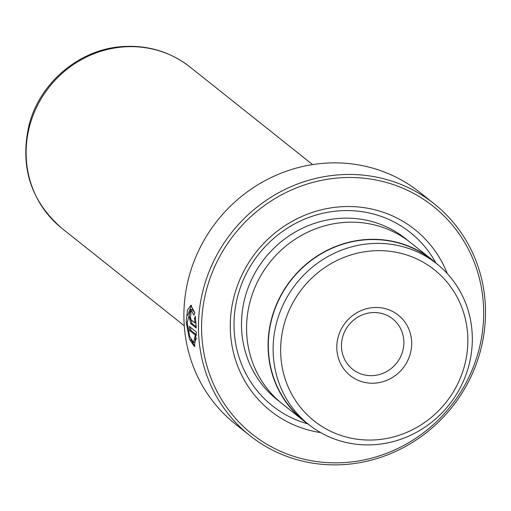 <?xml version="1.0" encoding="UTF-8"?>
<svg xmlns="http://www.w3.org/2000/svg" width="511" height="511" viewBox="0 0 511 511"><rect width="100%" height="100%" fill="white"/><g stroke="black" fill="none" stroke-linecap="round" stroke-linejoin="round"><path stroke-width="0.77" d="M371.114 250.978A96.573 91.686 128.5 0 0 280.686 353.299A96.573 91.686 128.5 0 0 377.373 439.722A96.573 91.686 128.5 0 0 467.801 337.407A96.573 91.686 128.5 0 0 371.114 250.978M369.396 243.734A102.749 97.556 128.5 0 0 278.565 316.137A102.749 97.556 128.5 0 0 308.727 424.526A102.749 97.556 128.5 0 0 376.058 444.551A102.749 97.556 128.5 0 0 466.882 372.149A102.749 97.556 128.5 0 0 436.726 263.759A102.749 97.556 128.5 0 0 369.396 243.734M372.992 307.603A38.625 36.677 -51.5 0 1 411.668 342.172A38.625 36.677 -51.5 0 1 375.496 383.097A38.625 36.677 -51.5 0 1 336.819 348.528A38.625 36.677 -51.5 0 1 372.992 307.603M373.707 375.547A32.193 30.564 128.5 0 0 402.157 352.865A32.193 30.564 128.5 0 0 392.71 318.909A32.193 30.564 128.5 0 0 371.618 312.636A32.193 30.564 128.5 0 0 343.162 335.318A32.193 30.564 128.5 0 0 352.609 369.274A32.193 30.564 128.5 0 0 373.707 375.547M436.726 263.759L431.916 259.933A102.749 97.556 128.5 0 0 364.586 239.902A102.749 97.556 128.5 0 0 273.762 312.31A102.749 97.556 128.5 0 0 303.917 420.7L308.727 424.526M190.724 309.436L187.198 322.767L189.677 336.545L193.516 342.434L195.362 335.063L189.555 330.445A148.075 140.582 -51.5 0 1 189.313 326.408L196.403 332.054L194.352 346.515L189.447 339.163L186.176 321.956L187.435 310.132L190.865 305.265L194.812 312.834L193.899 315.159L190.724 309.436L191.983 309.321L194.429 312.349M190.795 339.31L194.934 346.234M190.775 315.453L190.207 317.082L190.686 319.522L194.966 322.926L194.493 318.609L195.343 316.29L196.269 328.011L190.705 323.578L189.191 316.277C189.402 312.649 190.003 311.014 190.98 311.378A148.075 140.582 128.5 0 0 190.775 315.453L190.775 315.408M190.437 317.063L191.951 323.469L196.218 326.868M434.216 203.825L419.665 192.238A148.075 140.582 128.5 0 0 322.633 163.379A148.075 140.582 128.5 0 0 191.746 267.719A148.075 140.582 128.5 0 0 235.201 423.919L249.751 435.506A148.075 140.582 -51.5 0 1 206.291 279.306A148.075 140.582 -51.5 0 1 337.183 174.96A148.075 140.582 -51.5 0 1 434.216 203.825A148.075 140.582 -51.5 0 1 477.67 360.025A148.075 140.582 -51.5 0 1 346.784 464.365A148.075 140.582 -51.5 0 1 249.751 435.506M337.899 177.981A145.501 138.142 128.5 0 0 201.653 332.144A145.501 138.142 128.5 0 0 347.333 462.353A145.501 138.142 128.5 0 0 483.578 308.197A145.501 138.142 128.5 0 0 337.899 177.981M437.359 264.27A103.005 97.799 128.5 0 0 432.076 259.729L410.569 242.604A103.005 97.799 128.5 0 0 343.073 222.528A103.005 97.799 128.5 0 0 252.019 295.115A103.005 97.799 128.5 0 0 282.251 403.773L303.758 420.898A103.005 97.799 128.5 0 0 309.366 425.031M447.278 273.596A115.882 110.025 128.5 0 0 338.857 206.923A115.882 110.025 128.5 0 0 230.653 316.641A115.882 110.025 128.5 0 0 320.672 432.606M435.857 262.903A110.734 105.132 128.5 0 0 337.758 210.947A110.734 105.132 128.5 0 0 235.098 309.168A110.734 105.132 128.5 0 0 307.699 423.868M190.641 311.263L190.98 311.378M432.076 259.729A103.005 97.799 128.5 0 0 364.579 239.653A103.005 97.799 128.5 0 0 273.526 312.24A103.005 97.799 128.5 0 0 303.758 420.898M195.975 322.843L194.966 322.926M195.604 318.519L194.493 318.609M191.491 305.354L187.646 315.376M190.616 327.449A146.785 139.362 128.5 0 0 190.801 330.336L189.555 330.445M196.441 334.973L195.362 335.063M190.801 330.336L196.441 334.826M196.403 338.25L194.774 342.325L193.516 342.434M191.951 323.469L190.705 323.578M408.008 240.636A103.005 97.799 128.5 0 0 338.007 218.497A103.005 97.799 128.5 0 0 246.43 292.694A103.005 97.799 128.5 0 0 279.753 401.716M61.799 228.251C30.398 200.785 19.546 166.152 29.229 124.365C40.069 82.616 79.128 49.65 121.612 46.635C147.257 44.757 170.093 51.573 190.118 67.082A103.005 97.799 128.5 0 0 122.621 47.006A103.005 97.799 128.5 0 0 31.567 119.593A103.005 97.799 128.5 0 0 61.799 228.251L184.26 325.756M190.118 67.082L312.585 164.587"/></g></svg>
